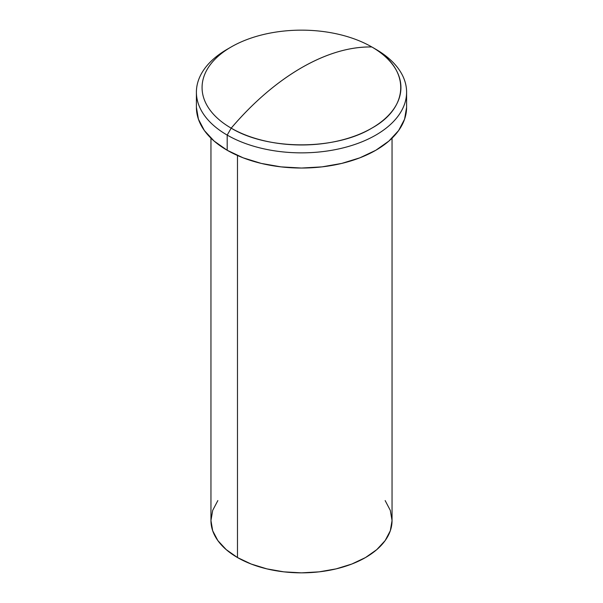 <?xml version="1.0" encoding="UTF-8"?>
<svg xmlns="http://www.w3.org/2000/svg" width="603" height="603" viewBox="0 0 603 603"><rect width="100%" height="100%" fill="white"/><g stroke="black" fill="none" stroke-linecap="round" stroke-linejoin="round"><path stroke-width="0.9" d="M406.595 107.364L404.575 119.198L398.598 130.58L388.882 141.072L375.812 150.268L359.885 157.813L341.72 163.421L322.002 166.873L301.5 168.041L280.998 166.873L261.28 163.421L243.115 157.813L227.188 150.268L214.118 141.072L204.402 130.58L198.425 119.198L196.405 107.364A105.095 60.677 0 0 0 227.188 150.268L227.188 135.087L231.19 128.153A99.435 57.413 180 0 1 231.183 46.966A99.435 57.413 180 0 1 371.81 46.966A99.435 57.413 0 0 0 231.19 46.966A99.435 57.413 0 0 0 231.19 128.153A215.972 124.693 -60 0 1 301.5 67.755A215.972 124.693 -60 0 1 371.81 46.966C349.748 46.604 326.313 53.531 301.5 67.755C276.687 82.181 253.252 102.314 231.19 128.153C267.792 150.403 335.208 150.403 371.81 128.153C410.357 107.025 410.357 68.094 371.81 46.966L375.812 49.273L371.825 46.974A99.435 57.413 180 0 1 371.817 46.966A99.435 57.413 180 0 1 371.81 128.153A99.435 57.413 180 0 1 231.19 128.153L227.188 135.087A105.095 60.677 0 0 0 375.812 135.087A105.095 60.677 0 0 0 375.812 49.273L375.812 49.273A105.095 60.677 180 0 1 406.595 92.184A105.095 60.677 180 0 1 341.72 148.24A105.095 60.677 180 0 1 227.188 135.087L227.188 150.268A105.095 60.677 0 0 0 341.72 163.421A105.095 60.677 0 0 0 406.595 107.364L406.595 92.184M217.849 500.573L212.693 510.379L210.952 520.577A90.548 52.273 0 0 0 237.476 557.541L237.476 155.484L237.476 557.541A90.548 52.273 0 0 0 336.15 568.87A90.548 52.273 0 0 0 392.048 520.577L390.307 510.379L385.151 500.573M210.952 138.17L210.952 520.577L212.693 530.776L217.849 540.582L226.215 549.619L237.476 557.541L251.195 564.039L266.85 568.87L283.832 571.848L301.5 572.85L319.168 571.848L336.15 568.87L351.805 564.039L365.524 557.541L376.785 549.619L385.151 540.582L390.307 530.776L392.048 520.577L392.048 138.17M231.183 46.966L227.188 49.273A105.095 60.677 0 0 0 227.188 135.087A105.095 60.677 180 0 1 196.405 92.184A105.095 60.677 180 0 1 229.238 48.119M375.812 49.273L371.817 46.966M196.405 107.364L196.405 92.184"/></g></svg>
